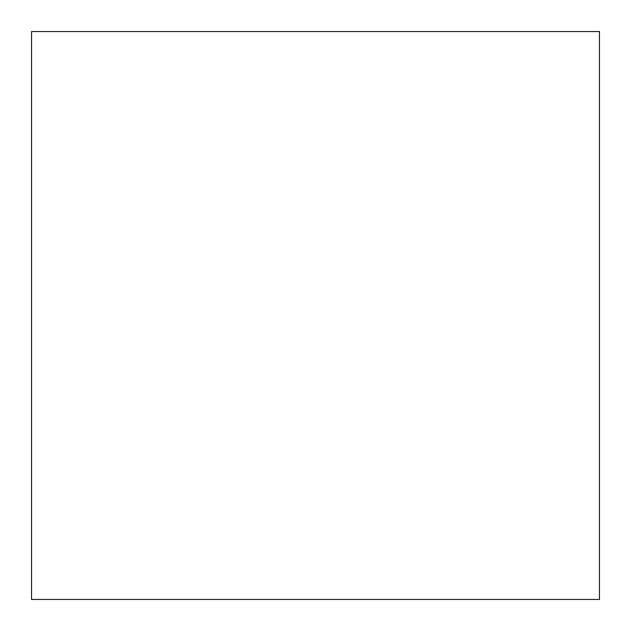 <?xml version="1.0" encoding="UTF-8"?>
<svg xmlns="http://www.w3.org/2000/svg" width="631" height="631" viewBox="0 0 631 631"><rect width="100%" height="100%" fill="white"/><g stroke="black" fill="none" stroke-linecap="round" stroke-linejoin="round"><path stroke-width="0.95" d="M31.55 31.55L31.55 599.45L599.45 599.45L599.45 31.55L31.55 31.55L31.55 599.45L599.45 599.45L599.45 31.55L31.55 31.55"/></g></svg>
